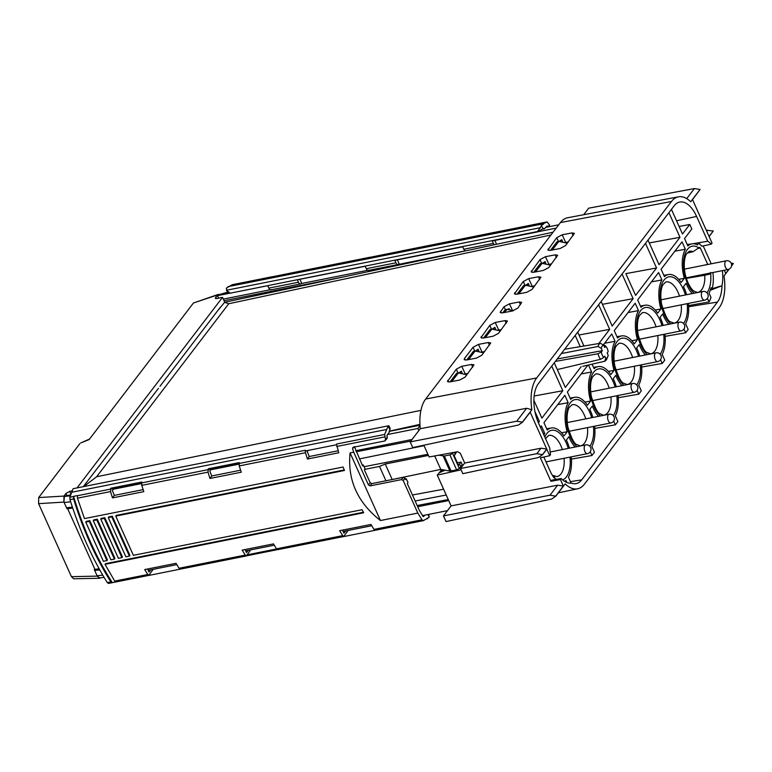 <?xml version="1.0" encoding="UTF-8"?>
<svg xmlns="http://www.w3.org/2000/svg" width="772" height="772" viewBox="0 0 772 772"><rect width="100%" height="100%" fill="white"/><g stroke="black" fill="none" stroke-linecap="round" stroke-linejoin="round"><path stroke-width="1.16" d="M224.749 302.267L222.539 297.355L77.026 487.914M144.422 406.612L158.424 388.412M204.676 327.695L159.997 386.261M218.688 309.504L224.623 302.296L228.753 303.734L96.625 476.758L83.743 486.572M204.705 327.666L220.252 307.343M98.169 467.33L144.441 406.583M84.158 485.52L99.733 465.169M222.539 297.355L216.961 298.532L215.571 297.558L217.55 294.962L193.463 302.981L89.166 439.558L80.77 442.925M215.378 298.359L215.571 297.558L216.054 298.629M71.912 490.886L69.692 491.388L70.899 494.08M99.684 577.881L97.311 576.24L99.646 578.267L73.639 578.788L71.42 576.674L38.6 503.662L38.687 497.564L63.979 496.078L65.958 493.482L69.692 491.388M38.687 497.564L79.796 443.717M218.592 298.185L217.482 295.657L218.679 294.721M219.335 294.537L217.55 294.962M217.482 295.657L228.937 293.379M558.735 224.787L545.563 227.412M538.74 231.6L556.187 228.116M299.932 279.29L301.62 283.15L300.569 283.961M367.597 270.335L301.225 283.565C300.231 284.405 299.304 283.961 298.436 282.234L268.839 288.13L267.749 285.708L229.95 293.244L227.586 292.906L226.292 288.178L232.121 284.733L272.767 276.627L272.535 277.621L272.246 276.83L304.023 270.393M397.397 259.855L399.085 263.715L398.68 264.14C397.705 264.97 396.779 264.526 395.901 262.798L366.304 268.695L365.214 266.272L297.345 279.811L298.436 282.234M494.871 240.42L496.55 244.27M366.304 268.695C367.163 270.432 367.993 270.895 368.794 270.094M465.072 250.89L398.034 264.526M543.536 228.387L544.482 228.801L543.536 228.387L537.582 231.899L492.285 240.941L493.376 243.363L463.779 249.26L462.689 246.837L394.82 260.376L395.901 262.798M229.795 292.897L226.399 290.282L540.39 227.672L537.428 231.552L229.95 293.244M268.839 288.13C269.698 289.867 270.528 290.33 271.319 289.529M300.376 283.98L270.933 289.857M499.233 231.465L546.894 221.96L542.861 223.88M499.272 231.417L370.676 257.192M548.95 226.003L549.461 224.777L546.981 221.94L498.837 231.542M542.977 229.101L544.482 228.801L547.145 225.916L547.859 227.065M227.943 286.673L542.793 223.89M543.671 223.928L541.423 225.337L540.39 227.672M370 258.186L369.711 257.394L370 258.186M463.779 249.26L465.207 250.958M494.36 244.743L493.376 243.363M427.9 454.264L364.094 466.722M364.664 469.386L379.506 466.433L385.238 464.04L428.421 455.422M362.213 465.024L363.332 465.033L365.05 468.865L364.355 469.801L370.155 482.703L371.786 483.61L403.273 477.337L404.914 478.244L403.206 480.522L401.565 479.605L370.077 485.887L368.447 484.97L370.155 482.703M385.952 480.792L379.506 466.433M405.155 478.785L406.284 478.794L408.002 482.625L407.298 483.562L419.418 510.524L423.201 516.671L424.889 515.146M406.284 478.794L405.551 479.673L404.914 478.244M390.092 479.962L440.754 469.405L449.922 471.084L456.648 469.907L459.359 468.488L462.225 464.715L461.077 462.052L457.371 462.795M560.443 479.547L561.234 478.515L551.826 480.165L550.957 481.303L560.443 479.547L563.367 486.051L557.645 485.202L451.099 505.892L437.27 475.118L440.735 470.978L444.768 470.187M445.126 470.245L440.455 471.19L441.468 471.615M441.15 470.901L440.503 469.453M456.522 451.919L455.2 454.332L454.303 452.324M460.787 466.761L459.552 464.011L461.077 462.052M459.552 464.011L458.491 465.294L454.177 455.692L455.2 454.332M453.26 452.517L452.585 453.415L459.359 468.488M438.795 455.19L444.334 456.011L449.902 454.901L452.585 453.415M440.754 469.405L434.704 455.943M392.022 479.123L385.238 464.04M423.828 445.222L429.116 456.976L457.593 451.716L460.295 453.241L464.696 463.026L460.508 468.507L462.833 473.67L538.547 457.507L542.619 454.669L546.798 449.188L549.722 455.692L540.39 457.777L550.957 481.303M464.696 463.026L541.018 448.204L546.74 449.053L530.171 412.19L522.538 422.188L518.475 425.025L412.769 447.577L410.212 441.893L420.277 428.711A37.789 19.29 -101.3 0 1 425.671 399.027L560.424 222.577A37.789 19.29 -101.3 0 1 567.623 217.752L678.434 196.821A36.641 18.711 78.7 0 0 671.447 201.502L560.424 222.577M193.463 302.981L218.302 294.412M63.979 496.078L63.922 501.954L66.971 508.729L67.656 508.671L94.946 569.389L94.261 569.466L97.253 576.115L71.42 576.674M38.6 503.662L63.979 502.08M70.58 494.91L64.394 496.145L63.922 501.954M72.414 507.127L66.517 507.754M418.858 430.564L417.913 428.47L387.39 434.559M238.934 464.165L210.862 469.762M141.469 483.6L113.388 489.197M355.776 450.713L412.036 439.49M389.156 431.384L419.978 425.237M417.913 428.47L420.016 425.806M419.929 424.378L389.146 431.21M448.243 499.532L417.179 505.544M95.525 569.311L94.695 570.45L99.8 569.948M417.71 506.731L448.696 500.555M67.811 507.619L66.971 508.729M99.134 568.761L94.946 569.389M72.732 508.092L67.656 508.671M447.461 510.649L422.535 515.619M371.728 525.751L343.135 531.454M274.263 545.186L245.67 550.89M176.798 564.621L148.205 570.325M99.646 578.267L100.553 577.794M428.769 514.374L429.193 517.201L423.365 520.637L421.985 519.826L417.835 513.071L380.461 520.531C357.542 502.524 347.41 479.991 350.073 452.913L380.461 520.531M427.649 518.678L426.8 518.63M112.114 582.715L108.514 583.429L107.26 582.59C92.244 558.465 79.815 530.827 69.991 499.667L69.856 497.226L73.07 488.821L73.736 488.57L388.663 425.768M143.138 489.641L114.324 495.392L112.49 497.892L110.541 491.581L110.811 488.222L111.197 488.908L110.811 488.222L141.778 482.046L141.739 485.356L208.006 472.146L208.286 468.787L208.662 469.463L208.286 468.787L239.243 462.611L239.214 465.921L305.471 452.71L307.42 459.022L338.744 452.768L336.495 444.054L336.331 444.788L305.201 451.002L305.432 450.25L239.03 463.49M114.324 495.392L112.336 490.519L114.063 488.367M116.061 581.924L148.755 575.401L115.983 581.943L114.729 581.104L105.011 564.351L363.68 512.772L362.058 509.723L133.382 555.329L115.752 516.092L344.428 470.486L343.115 467.021L84.457 518.601L77.461 498.181L77.354 495.595L73.562 496.357L73.601 498.944C83.222 530.152 95.641 557.789 110.869 581.866L112.345 582.648C96.346 557.77 83.424 529.003 73.562 496.357M350.073 452.913L353.711 452.189L352.582 448.744L353.306 447.249L384.794 440.976L385.517 439.48L384.63 434.453L388.2 425.98L388.982 425.874M240.613 470.206L211.789 475.957L209.955 478.457L241.279 472.213L239.214 465.921M209.955 478.457L208.006 472.146M112.49 497.892L143.814 491.648L141.739 485.356M114.729 581.104L147.809 574.503L144.702 569.572L176.026 563.319L179.007 568.279L245.274 555.068L242.167 550.137L273.491 543.884L276.472 548.844L277.756 549.674L343.694 536.53L277.756 549.674M276.472 548.844L342.739 535.633L339.632 530.702L370.965 524.449L373.947 529.409L421.985 519.826M352.756 447.577L353.306 447.249M384.794 440.976L387.139 438.467M389.85 429.637L388.2 425.98L389.011 425.912L390.169 428.489L389.32 432.002L386.859 435.813L387.322 437.299L386.598 438.795M363.332 465.033L362.608 465.912L354.387 446.573M386.724 429.454L71.738 492.266M211.789 475.957L209.801 471.084L211.528 468.922M338.078 450.771L309.254 456.522L307.266 451.649L308.279 450.385M353.711 452.189L368.447 484.97M417.835 513.071L403.206 480.522M423.934 516.314L423.075 516.487M423.172 520.675L374.796 530.364L373.947 529.409M345.885 530.904L343.907 533.163L342.536 530.123M348.143 530.451L343.656 536.579L374.796 530.364M342.739 535.633L343.743 536.453M247.301 555.657L277.312 549.674L247.32 555.647L247.04 554.856L247.32 555.647L246.615 555.888M246.5 555.908L148.716 575.449L153.203 569.331M115.81 581.963L112.345 582.648M250.678 549.896L247.04 554.856L276.55 548.969M246.702 555.869L245.274 555.068M245.071 549.558L246.432 552.598L248.42 550.339M179.857 569.244L179.007 568.279M150.955 569.775L148.967 572.033L147.597 568.993M147.809 574.503L148.813 575.323M105.011 564.351L105.494 563.676L363.4 512.251M115.752 516.092L116.225 515.416L344.215 469.945M86.242 521.389L89.803 520.685L107.453 559.961L106.912 560.607L103.39 561.302L85.76 522.075L86.242 521.389M97.301 519.189L114.951 558.465L114.41 559.111L96.78 519.874L93.258 520.579L93.74 519.894L97.301 519.189L96.78 519.874M104.799 517.694L122.449 556.969L121.908 557.616L104.278 518.379L100.756 519.083L101.238 518.398L104.799 517.694L104.278 518.379M112.297 516.198L129.947 555.473L129.406 556.12L111.776 516.883L108.254 517.587L108.727 516.902L112.297 516.198L111.776 516.883M106.912 560.607L89.282 521.37L85.76 522.075M89.282 521.37L89.803 520.685M114.41 559.111L110.888 559.806L93.258 520.579M121.908 557.616L118.386 558.32L100.756 519.083M129.406 556.12L125.884 556.824L108.254 517.587M309.254 456.522L307.42 459.022M305.297 450.896L305.471 452.71M445.019 470.225L439.374 472.734M437.27 475.118L461.096 469.801M522.538 422.188L516.757 421.203L526.629 408.272L420.277 428.711M516.757 421.203L410.212 441.893M526.629 408.272L531.86 409.768L522.48 422.052M425.671 399.027L536.704 377.952A36.641 18.711 78.7 0 0 531.86 409.768M536.704 377.952L671.447 201.502M509.452 303.83L504.01 306.735L500.179 312.477L502.562 312.853L512.405 310.981L517.838 308.076L521.689 302.383L519.286 301.968L509.452 303.83L512.54 310.556M464.483 358.507L464.194 359.607L466.577 359.984L476.411 358.112L481.853 355.207L490.722 342.942L488.319 342.517L478.486 344.389L473.043 347.294L464.483 358.507L465.275 360.09M562.18 234.785L556.737 237.689L547.888 250.003L550.272 250.379L560.105 248.507L565.538 245.602L574.416 233.337L572.013 232.922L562.18 234.785L565.693 242.456L568.346 241.925M545.437 256.709L540.004 259.614L531.146 271.918L533.529 272.304L543.372 270.432L548.805 267.527L557.673 255.262L555.271 254.837L545.437 256.709L548.96 264.371L551.613 263.85M528.695 278.624L523.262 281.529L514.403 293.842L516.796 294.219L526.629 292.347L532.062 289.442L540.931 277.177L538.538 276.762L528.695 278.624L532.217 286.296L534.871 285.765M495.219 322.464L489.786 325.369L480.927 337.682L483.311 338.059L493.154 336.187L498.587 333.282L507.455 321.017L505.062 320.602L495.219 322.464L498.741 330.136L501.395 329.605M461.743 366.304L456.31 369.209L447.451 381.522L449.835 381.899L459.678 380.036L465.111 377.122L473.979 364.857L471.576 364.442L461.743 366.304L465.265 373.976L467.919 373.445M583.68 214.722L588.679 208.179L694.404 188.571L700.088 189.468L690.699 201.753A36.641 18.711 78.7 0 0 678.434 196.821M694.404 188.571L686.713 198.636M706.322 230.317L713.26 230.982L709.082 236.464L692.513 199.601L700.088 189.468M728.932 269.225L725.709 273.462L724.271 270.258M711.215 263.802L703.186 245.94M549.722 455.692L550.513 454.66A30.204 15.421 78.7 0 1 549.789 448.107L538.634 423.297A29.5 15.064 -101.3 0 1 538.431 383.568L674.178 205.796A29.5 15.064 -101.3 0 1 679.418 202.11A29.5 15.064 -101.3 0 1 696.605 216.43L707.75 241.24A30.204 15.421 78.7 0 1 711.273 244.126L712.064 243.103L709.14 236.599L713.26 230.982M707.577 230.085L706.718 231.214M542.619 454.669L536.829 453.685L460.508 468.507M546.74 449.053L542.552 454.534M711.273 244.126L701.931 246.22A30.012 15.324 78.7 0 0 698.168 243.161L697.598 244.946A27.782 14.185 -101.3 0 0 691.963 243.836L687.273 244.627M543.913 435.051A27.782 14.185 -101.3 0 1 544.742 433.353L541.423 425.97L540.429 427.283M538.383 422.728L539.377 421.425L534.948 411.563M533.896 400.34L541.886 418.135L562.807 390.728L551.748 366.121M554.267 362.83L565.326 387.447L581.162 366.7M580.216 346.638L575.188 335.434M598.86 343.521L609.677 329.354L578.981 335L577.697 332.143L583.931 346.01M609.677 329.354L598.618 304.747M633.117 298.668L602.421 304.313L601.127 301.456L612.186 326.064L633.117 298.668L622.058 274.06M656.547 267.981L625.851 273.626L635.626 295.377L656.547 267.981L645.488 243.373M679.987 237.293L649.281 242.939L647.997 240.082L659.056 264.69L679.987 237.293L668.919 212.676M671.437 209.395L682.496 234.003L689.772 224.469L691.818 229.023L684.542 238.558L687.862 245.94A27.782 14.185 -101.3 0 1 691.963 243.836M711.292 287.657L710.944 288.149L712.247 288.709A30.012 15.324 78.7 0 0 712.913 272.526M710.944 288.149A27.782 14.185 -101.3 0 1 709.024 293.032L710.964 297.355A29.114 14.861 -101.3 0 1 709.034 301.939L707.413 298.339M692.233 293.601A27.782 14.185 -101.3 0 1 686.057 283.285L683.509 286.624A27.782 14.185 -101.3 0 1 686.617 294.721M688.354 303.435A27.782 14.185 -101.3 0 1 685.584 323.719L688.18 329.48L685.671 332.771L683.982 329.026M668.803 324.288A27.782 14.185 -101.3 0 1 662.627 313.972L660.07 317.311A27.782 14.185 -101.3 0 1 663.177 325.408M664.914 334.122A27.782 14.185 -101.3 0 1 662.154 354.406L664.74 360.167L662.231 363.458L660.552 359.713M645.363 354.975A27.782 14.185 -101.3 0 1 639.197 344.659L636.639 347.998A27.782 14.185 -101.3 0 1 639.747 356.095M641.484 364.818A27.782 14.185 -101.3 0 1 638.714 385.093L641.31 390.864L638.801 394.145L637.112 390.4M621.933 385.662A27.782 14.185 -101.3 0 1 615.757 375.346L613.209 378.695A27.782 14.185 -101.3 0 1 616.307 386.782M618.044 395.505A27.782 14.185 -101.3 0 1 615.284 415.78L617.88 421.551L615.361 424.832L613.682 421.087M598.493 416.349A27.782 14.185 -101.3 0 1 592.327 406.033L589.769 409.382A27.782 14.185 -101.3 0 1 592.877 417.469M594.614 426.192A27.782 14.185 -101.3 0 1 591.854 446.467L594.44 452.238L591.931 455.528L590.242 451.774M575.063 447.036A27.782 14.185 -101.3 0 1 568.887 436.72L566.339 440.069A27.782 14.185 -101.3 0 1 569.437 448.156M571.183 456.879A27.782 14.185 -101.3 0 1 568.414 477.164L570.942 482.78A29.114 14.861 -101.3 0 1 570.527 483.156M566.812 482.452L565.905 480.445A27.782 14.185 -101.3 0 1 564.708 481.381M661.102 269.245L664.422 276.627A27.782 14.185 -101.3 0 1 668.533 274.523A27.782 14.185 -101.3 0 1 681.136 282.504L684.339 278.296A27.782 14.185 -101.3 0 1 685.343 249.231L682.033 241.848L661.102 269.245M637.672 299.932L640.992 307.314A27.782 14.185 -101.3 0 1 645.102 305.22A27.782 14.185 -101.3 0 1 657.696 313.191L660.909 308.993A27.782 14.185 -101.3 0 1 661.913 279.918L658.593 272.535L637.672 299.932M614.242 330.619L617.552 338.001A27.782 14.185 -101.3 0 1 621.663 335.907A27.782 14.185 -101.3 0 1 634.266 343.878L637.469 339.68A27.782 14.185 -101.3 0 1 638.483 310.605L635.163 303.222L614.242 330.619M592.095 364.172L594.122 368.688A27.782 14.185 -101.3 0 1 598.232 366.594A27.782 14.185 -101.3 0 1 610.835 374.565L614.039 370.367A27.782 14.185 -101.3 0 1 615.043 341.292L611.723 333.909L603.27 344.988M587.868 365.156L567.372 392.002L570.682 399.375A27.782 14.185 -101.3 0 1 574.793 397.281A27.782 14.185 -101.3 0 1 587.395 405.252L590.609 401.054A27.782 14.185 -101.3 0 1 591.613 371.979L588.476 365.011M543.932 422.689L547.251 430.072A27.782 14.185 -101.3 0 1 551.362 427.968A27.782 14.185 -101.3 0 1 563.965 435.939L567.169 431.741A27.782 14.185 -101.3 0 1 568.173 402.666L564.863 395.283L543.932 422.689M707.76 264.487A29.114 14.861 78.7 0 0 707.721 264.41L700.32 247.947L698.592 248.372M700.32 247.947L699.48 247.31M699.307 247.465L693.092 251.701L687.003 253.129M710.539 272.429L710.134 274.021L686.221 278.132M543.806 457.014L550.05 470.891A29.114 14.861 78.7 0 0 553.852 477.617L554.75 477.511L553.949 475.697L552.356 475.33M539.377 421.425L537.949 421.686M562.807 390.728L534.156 396.007M707.75 241.24L692.966 243.74M690.593 244.068L687.225 244.541M679.109 226.476L689.772 224.469M700.272 242.746L698.168 243.161M557.288 369.566L600.539 359.308A9.254 4.729 -101.3 0 1 598.049 353.759L601.311 351.993A6.668 3.406 78.7 0 0 603.752 357.436L600.539 359.308M555.338 361.421L598.049 353.759M561.35 353.557L598.01 346.464A9.254 4.729 -101.3 0 1 600.462 343.26L603.694 345.258L604.717 347.535L605.721 346.213A6.668 3.406 78.7 0 1 608.162 351.656L607.159 352.978L608.182 355.255A6.668 3.406 78.7 0 1 607.767 356.693L606.763 359.019A9.254 4.729 -101.3 0 1 604.659 361.257L605.788 358.391L604.756 356.114L603.752 357.436M582.812 366.324L604.659 361.257M605.788 358.391A6.668 3.406 78.7 0 0 607.767 356.693M601.311 351.993L602.314 350.681L601.292 348.394L598.01 346.464M603.694 345.258A6.668 3.406 78.7 0 0 601.292 348.394M557.21 358.97L602.314 350.681M564.641 349.243L600.462 343.26M605.721 346.213L604.572 345.209M544.742 433.353L543.276 433.632M541.018 448.204L536.829 453.685M561.234 478.515A30.204 15.421 78.7 0 0 571.309 483.098A29.5 15.064 -101.3 0 0 575.844 483.658A29.5 15.064 -101.3 0 0 581.702 479.856L570.44 481.67M722.38 270.634A30.204 15.421 78.7 0 1 721.974 285.785A29.5 15.064 -101.3 0 1 717.449 302.084L581.702 479.856M731.123 263.117L733.342 263.464L731.576 265.771M733.342 263.464L731.528 266.05M557.645 485.202L550.011 495.199L443.466 515.889L446.023 521.573L551.729 499.021L555.792 496.184L565.181 483.899A36.641 18.711 78.7 0 0 577.63 488.792A36.641 18.711 78.7 0 0 584.433 484.15L719.176 307.69A36.641 18.711 78.7 0 0 724.02 275.884L729.193 269.11M555.792 496.184L550.011 495.199M563.367 486.051L555.734 496.049M571.386 459.108L591.931 455.528M594.826 428.421L615.361 424.832M618.256 397.734L638.801 394.145M641.686 367.047L662.231 363.458M665.126 336.36L685.671 332.771M709.034 301.939L688.547 305.567M710.269 290.282L721.974 285.785M712.247 288.709L720.083 286.248M443.466 515.889L451.099 505.892M685.343 249.231L674.902 251.18M684.339 278.296L678.675 279.329M661.913 279.918L651.462 281.867M660.909 308.993L655.245 310.016M638.483 310.605L628.032 312.554M637.469 339.68L631.814 340.703M615.043 341.292L604.601 343.25M614.039 370.367L608.375 371.39M591.613 371.979L581.162 373.938M590.609 401.054L584.944 402.077M568.173 402.666L557.731 404.625M567.169 431.741L561.505 432.764M693.092 251.701A21.008 10.721 78.7 0 0 689.261 251.296L686.511 253.93C685.526 255.223 682.94 261.583 685.092 273.732C687.813 285.534 692.513 290.262 693.903 291.092L697.473 292.482A21.008 10.721 78.7 0 0 704.759 275.257L710.134 274.021M704.759 275.257L686.308 278.393M553.871 477.636L554.75 477.511L554.277 477.955A25.447 12.989 -101.3 0 0 556.438 479.354M513.37 310.74L506.953 309.331L504.55 312.477M506.953 309.331L505.197 309.678L502.804 312.805M507.561 309.466L509.095 308.675L508.352 309.64M509.578 309.91L509.095 308.675M466.819 359.935L473.39 351.328L475.147 350.98L483.648 352.852M474.934 351.405L478.129 349.233L476.556 351.289M479.161 351.858L478.129 349.233M481.091 352.283L484.662 351.53M468.565 359.598L475.147 350.98M550.513 250.331L557.085 241.732L558.841 241.375L567.343 243.248M558.629 241.81L561.813 239.629L560.25 241.684M562.856 242.263L561.813 239.629M564.786 242.688L565.693 242.456M552.26 250.003L558.841 241.375M546.113 264.178L545.08 261.554L543.507 263.609M541.886 263.725L545.08 261.554M548.043 264.603L548.96 264.371M533.77 272.255L540.342 263.648L542.108 263.3L550.6 265.172M535.517 271.918L542.108 263.3M517.037 294.171L523.609 285.572L525.365 285.215L533.867 287.087M525.153 285.65L528.337 283.469L526.765 285.524M529.38 286.103L528.337 283.469M531.31 286.528L532.217 286.296M518.784 293.842L525.365 285.215M483.562 338.011L490.133 329.412L491.889 329.055L500.381 330.927M491.677 329.49L494.862 327.309L493.289 329.364M495.904 329.943L494.862 327.309M497.834 330.368L498.741 330.136M485.298 337.682L491.889 329.055M462.418 373.783L461.386 371.149L459.813 373.204M458.201 373.33L461.386 371.149M464.348 374.208L465.265 373.976M450.076 381.85L456.648 373.252L458.414 372.895L466.906 374.767M451.823 381.522L458.414 372.895M228.753 303.734L550.938 234.987M224.054 300.733L344.63 276.685M227.441 292.607L217.743 295.329M223.32 299.102L270.132 289.77M303.821 270.432L370.232 257.192M549.461 224.777L547.946 226.939M543.063 228.995L541.423 225.337M359.462 458.906L424.04 445.685M412.441 494.997L443.611 489.216M356.249 451.755L410.8 441.111M446.216 495.016L415.143 501.009M461.048 462.09L462.225 464.715M449.902 454.901L456.648 469.907M449.922 471.084L443.176 456.059M451.08 471.017L444.334 456.011M64.144 502.485L70.677 501.81M64.134 496.473L70.262 495.836M66.932 495.634L65.958 493.482M96.625 476.758L420.923 410.366M77.325 495.74L110.502 489.12M77.461 498.181L110.541 491.581M336.679 446.486L384.717 436.904M385.517 439.48L387.322 437.299M336.495 444.054L384.63 434.453M141.556 482.925L207.967 469.685M69.856 497.226L73.523 496.493M141.575 482.847L111.197 488.908M239.05 463.412L208.662 469.463M353.923 447.133L352.582 448.744M370.077 485.887L371.786 483.61M403.273 477.337L401.565 479.605M429.193 517.201L427.997 514.528M108.591 583.41L112.056 582.715M107.26 582.59L110.869 581.866M69.991 499.667L73.601 498.944M102.763 575.14L97.06 575.729M462.129 466.385L460.855 466.674M685.42 294.952A25.447 12.989 78.7 0 0 679.485 282.687A25.447 12.989 78.7 0 0 665.618 278.383A25.447 12.989 78.7 0 0 660.359 300.202A25.447 12.989 78.7 0 0 670.723 323.902M683.548 323.487A25.447 12.989 78.7 0 0 687.167 303.676M661.99 325.639A25.447 12.989 78.7 0 0 656.046 313.374A25.447 12.989 78.7 0 0 642.188 309.07A25.447 12.989 78.7 0 0 636.929 330.889A25.447 12.989 78.7 0 0 647.293 354.589M660.118 354.174A25.447 12.989 78.7 0 0 663.727 334.363M638.56 356.336A25.447 12.989 78.7 0 0 632.615 344.061A25.447 12.989 78.7 0 0 618.758 339.767A25.447 12.989 78.7 0 0 613.489 361.576A25.447 12.989 78.7 0 0 623.853 385.276M636.678 384.861A25.447 12.989 78.7 0 0 640.297 365.05M615.12 387.023A25.447 12.989 78.7 0 0 609.176 374.748A25.447 12.989 78.7 0 0 595.318 370.454A25.447 12.989 78.7 0 0 590.059 392.263A25.447 12.989 78.7 0 0 600.423 415.963M613.248 415.548A25.447 12.989 78.7 0 0 616.857 395.737M591.69 417.71A25.447 12.989 78.7 0 0 585.745 405.435A25.447 12.989 78.7 0 0 571.888 401.141A25.447 12.989 78.7 0 0 566.629 422.959A25.447 12.989 78.7 0 0 576.983 446.65M589.818 446.235A25.447 12.989 78.7 0 0 593.427 426.424M710.626 273.22A25.447 12.989 -101.3 0 1 706.988 292.8M694.153 293.215A25.447 12.989 -101.3 0 1 683.712 260.318A25.447 12.989 -101.3 0 1 698.901 247.995M544.839 437.097A25.447 12.989 -101.3 0 1 568.25 448.397M569.997 457.111A25.447 12.989 -101.3 0 1 562.682 479.885M696.605 216.43L676.552 220.773M717.449 302.084L688.624 306.735M679.505 296.139A21.008 10.721 78.7 0 0 674.834 286.75A21.008 10.721 78.7 0 0 665.831 281.983L663.061 284.636C662.058 285.978 659.51 292.366 661.662 304.448C665.117 315.468 668.06 321.248 670.492 321.808L674.043 323.169A21.008 10.721 78.7 0 0 681.242 304.853M702.066 298.031A4.449 2.268 78.7 0 0 704.604 300.192A4.449 4.449 0 0 0 707.799 294.016A4.449 4.449 0 0 0 702.867 291.478A4.449 2.268 78.7 0 0 702.066 298.031M656.075 326.826A21.008 10.721 78.7 0 0 651.394 317.446A21.008 10.721 78.7 0 0 642.391 312.67L639.631 315.323C638.627 316.665 636.08 323.063 638.232 335.135C641.686 346.155 644.63 351.935 647.061 352.495L650.613 353.856A21.008 10.721 78.7 0 0 657.812 335.54M678.627 328.718A4.449 2.268 78.7 0 0 681.174 330.879A4.449 4.449 0 0 0 684.359 324.703A4.449 4.449 0 0 0 679.437 322.165A4.449 2.268 78.7 0 0 678.627 328.718M632.635 357.513A21.008 10.721 78.7 0 0 627.964 348.133A21.008 10.721 78.7 0 0 618.961 343.357L616.191 346.01C615.188 347.352 612.65 353.75 614.792 365.822C618.247 376.842 621.19 382.623 623.631 383.182L627.173 384.553A21.008 10.721 78.7 0 0 634.381 366.227M655.196 359.405A4.449 2.268 78.7 0 0 657.744 361.576A4.449 4.449 0 0 0 660.928 355.39A4.449 4.449 0 0 0 655.997 352.852A4.449 2.268 78.7 0 0 655.196 359.405M609.204 388.2A21.008 10.721 78.7 0 0 604.524 378.82A21.008 10.721 78.7 0 0 595.53 374.044L592.761 376.697C591.757 378.039 589.21 384.437 591.362 396.509C594.816 407.529 597.76 413.319 600.191 413.869L603.743 415.24A21.008 10.721 78.7 0 0 610.942 396.924M631.766 390.092A4.449 2.268 78.7 0 0 634.304 392.263A4.449 4.449 0 0 0 637.489 386.077A4.449 4.449 0 0 0 632.567 383.539A4.449 2.268 78.7 0 0 631.766 390.092M585.774 418.887A21.008 10.721 78.7 0 0 581.094 409.507A21.008 10.721 78.7 0 0 572.091 404.731L569.321 407.384C568.327 408.726 565.779 415.124 567.922 427.205C571.376 438.216 574.329 444.006 576.761 444.556L580.303 445.927A21.008 10.721 78.7 0 0 587.511 427.611M608.326 420.779A4.449 2.268 78.7 0 0 610.874 422.95A4.449 4.449 0 0 0 614.058 416.764A4.449 4.449 0 0 0 609.137 414.226A4.449 2.268 78.7 0 0 608.326 420.779M707.721 264.41L702.79 265.481M725.497 267.344A4.449 2.268 78.7 0 0 728.044 269.505A4.449 4.449 0 0 0 731.229 263.329A4.449 4.449 0 0 0 726.307 260.791A4.449 2.268 78.7 0 0 725.497 267.344M553.949 475.697L556.873 476.613A21.008 10.721 78.7 0 0 564.071 458.298M562.334 449.574A21.008 10.721 78.7 0 0 548.66 435.427L545.563 438.708M584.896 451.466A4.449 2.268 78.7 0 0 587.434 453.637A4.449 4.449 0 0 0 590.628 447.451A4.449 4.449 0 0 0 585.697 444.913A4.449 2.268 78.7 0 0 584.896 451.466M519.286 301.968L520.396 304.728M500.478 311.377L501.26 312.959M504.01 306.735L505.351 309.649M473.043 347.294L474.77 351.057M478.486 344.389L482.008 352.051M488.319 342.517L489.429 345.277M572.013 232.922L573.123 235.672M548.178 248.902L548.969 250.485M556.737 237.689L558.465 241.453M555.271 254.837L556.39 257.597M540.004 259.614L541.732 263.368M531.435 270.827L532.226 272.41M538.538 276.762L539.647 279.512M514.702 292.742L515.484 294.325M523.262 281.529L524.989 285.293M505.062 320.602L506.171 323.352M481.226 336.582L482.008 338.165M489.786 325.369L491.513 329.133M471.576 364.442L472.696 367.192M447.75 380.422L448.532 382.005M456.31 369.209L458.037 372.972M83.289 486.659L84.187 485.492M224.623 302.296L553.061 232.218M368.254 270.451L397.841 264.545M272.265 276.82L303.213 270.644M370.28 257.182L303.907 270.412M548.718 226.785L549.5 225.675M272.815 276.617L239.667 283.227M467.736 237.747L401.372 250.977M369.73 257.385L400.678 251.209M227.306 292.298L218.515 294.769M89.581 439.017L80.722 442.954M427.553 518.697L426.472 518.909M141.565 482.876L111.11 488.946M239.04 463.441L208.585 469.511M180.223 569.128L246.548 555.908M375.153 530.258L423.22 520.675M104.104 577.417L99.491 577.9M462.235 466.249L460.942 466.539M577.63 488.792L558.349 492.835M668.533 274.523L663.833 275.315M645.102 305.22L640.403 306.002M621.663 335.907L616.963 336.688M598.232 366.594L593.533 367.385M574.793 397.281L570.093 398.072M551.362 427.968L546.663 428.759M662.704 308.549L704.604 300.192M660.967 299.835L702.867 291.478M639.274 339.236L681.174 330.879M637.527 330.522L679.437 322.165M615.834 369.933L657.744 361.576M614.097 361.209L655.997 352.852M592.404 400.62L634.304 392.263M590.667 391.896L632.567 383.539M568.964 431.307L610.874 422.95M567.227 422.583L609.137 414.226M686.134 277.862L728.044 269.505M684.397 269.148L726.307 260.791M546.007 461.897L587.434 453.637M550.127 452.016L585.697 444.913M235.836 283.99L232.198 284.714"/></g></svg>
